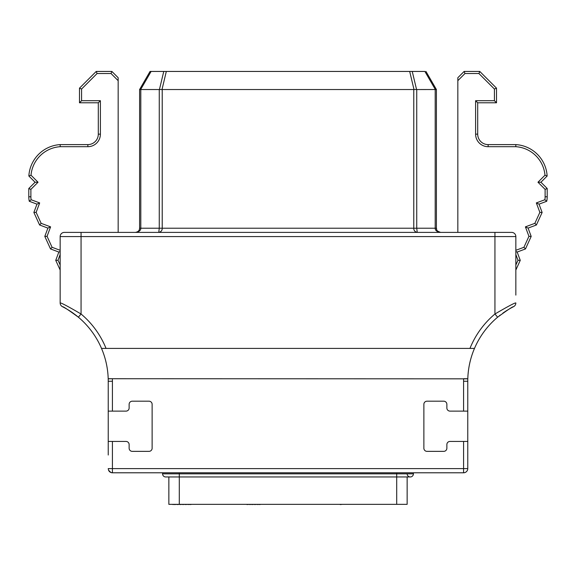 <?xml version="1.0" encoding="UTF-8"?>
<svg xmlns="http://www.w3.org/2000/svg" width="576" height="576" viewBox="0 0 576 576"><rect width="100%" height="100%" fill="white"/><g stroke="black" fill="none" stroke-linecap="round" stroke-linejoin="round"><path stroke-width="0.86" d="M425.959 71.446L436.406 89.532L435.348 89.532L424.901 71.446L409.68 71.446L412.243 71.446L416.57 89.532L139.594 89.532L139.586 228.218L140.81 228.218L140.81 89.546M140.652 89.532L151.099 71.446L150.041 71.446L412.243 71.446M139.514 229.01A4.183 4.183 0 0 1 137.455 231.862M135.432 232.394A4.183 4.183 0 0 1 135.403 232.394C138.226 231.854 139.622 230.458 139.586 228.218L139.45 229.291M60.156 295.106L60.156 302.947A4.183 4.183 0 0 0 62.446 306.677A83.614 83.614 0 0 1 66.881 309.096M66.96 309.146A83.614 83.614 0 0 1 68.35 309.982M68.717 310.205A83.614 83.614 0 0 1 73.152 313.157L75.694 315.043A83.614 83.614 0 0 1 76.694 315.828M515.844 295.106L515.844 236.578A4.183 4.183 0 0 0 511.668 232.394L64.332 232.394A4.183 4.183 -90 0 0 60.156 236.578L60.156 302.947C60.941 302.63 67.91 306.317 81.058 313.999A87.797 87.797 0 0 1 106.042 348.408L101.513 348.408A83.614 83.614 0 0 1 108.194 378.72L467.806 378.835M101.225 347.738L101.513 348.408A83.614 83.614 0 0 1 108.23 381.247L108.23 455.018M60.156 302.947A4.183 4.183 -169.3 0 0 62.446 306.677C63.058 306.382 68.371 309.895 78.372 317.196L76.666 315.806M464.508 472.68L465.386 472.378M466.186 471.881L466.848 471.218M467.77 411.12L450 411.12A3.132 3.132 0 0 1 446.868 407.988L446.868 404.323A3.132 3.132 0 0 0 443.729 401.191L427.003 401.191A3.132 3.132 0 0 0 423.871 404.323L423.871 448.222A3.132 3.132 0 0 0 427.003 451.361L443.729 451.361A3.132 3.132 0 0 0 446.868 448.222L446.868 444.564A3.132 3.132 0 0 1 450 441.432L463.586 441.432L463.586 468.605L467.77 468.605A4.183 4.183 0 0 1 463.586 472.788L463.586 468.605L112.414 468.605L112.414 472.788L110.88 472.493A4.183 4.183 0 0 0 112.414 472.788L463.586 472.788A4.183 4.183 0 0 0 467.77 468.605L467.77 381.247A83.614 83.614 0 0 1 474.487 348.408L474.775 347.738M109.814 471.881A4.183 4.183 0 0 0 110.614 472.378M110.88 472.493L108.569 470.246L108.23 468.605L112.414 468.605L112.414 441.432L108.23 441.432M108.194 378.835L112.378 378.72A87.797 87.797 0 0 1 112.414 381.247L112.414 411.12L126 411.12A3.132 3.132 0 0 0 129.132 407.988L129.132 404.323A3.132 3.132 0 0 1 132.271 401.191L148.997 401.191A3.132 3.132 0 0 1 152.129 404.323L152.129 448.222A3.132 3.132 0 0 1 148.997 451.361L132.271 451.361A3.132 3.132 0 0 1 129.132 448.222L129.132 444.564A3.132 3.132 0 0 0 126 441.432L112.414 441.432M112.414 411.12L108.23 411.12M108.223 379.958L108.23 380.563M467.77 380.563L467.777 379.958M477.878 341.381L478.13 340.927M474.97 347.292L475.243 346.694M475.61 345.895L475.898 345.276M463.586 411.12L463.586 381.247A87.797 87.797 0 0 1 463.622 378.72L467.806 378.72A83.614 83.614 0 0 1 497.628 317.196C507.629 309.895 512.942 306.382 513.554 306.677A83.614 83.614 0 0 0 509.119 309.096M515.844 250.301L523.93 247.291L528.934 236.326L525.406 226.865L534.859 223.337L539.87 212.371L536.335 202.918L544.882 199.728A18.814 18.814 0 0 0 545.112 196.798L545.112 189.367L537.97 182.232L544.99 175.212A31.356 31.356 0 0 0 515.779 146.693L488.146 146.693A12.542 12.542 0 0 1 475.603 134.15L475.603 100.706L494.417 100.706L494.417 89.028L478.922 73.534L464.976 73.534L457.841 80.669L457.841 232.394L440.597 232.394C437.774 231.854 436.378 230.458 436.414 228.218L436.414 228.226M437.738 231.271A4.183 4.183 0 0 1 437.206 230.666M515.844 302.947A4.183 4.183 0 0 1 513.554 306.677A4.183 4.183 0 0 0 515.844 302.947C515.059 302.63 508.09 306.317 494.942 313.999L497.628 317.196A83.614 83.614 0 0 0 474.487 348.408L469.958 348.408A87.797 87.797 0 0 1 494.942 313.999L494.942 236.578L515.844 236.578A4.183 4.183 0 0 0 511.668 232.394M509.04 309.146A83.614 83.614 0 0 0 507.658 309.974M507.283 310.205A83.614 83.614 0 0 0 502.848 313.157M500.306 315.043A83.614 83.614 0 0 0 499.334 315.806M515.844 270.022L520.258 260.352L515.844 270.022M515.844 264.989L517.997 260.273L520.258 260.352L517.162 252.043L525.47 248.947L531.194 236.405L528.091 228.096L536.4 224.993L542.131 212.45L539.028 204.142L546.718 201.276A20.902 20.902 0 0 0 547.2 196.798L547.2 188.503L540.929 182.232L547.142 176.018A33.444 33.444 0 0 0 515.844 144.605L488.146 144.605A10.454 10.454 0 0 1 477.698 134.15L477.698 102.794L496.512 102.794L496.512 88.164L479.786 71.446L464.112 71.446L457.841 77.717L464.112 71.446L479.786 71.446L478.922 73.534M515.844 251.446L517.162 252.043L515.844 251.446M523.93 247.291L525.47 248.947L531.194 236.405L528.934 236.326M528.091 228.096L525.406 226.865L528.091 228.096L531.194 236.405M534.859 223.337L536.4 224.993M539.87 212.371L542.131 212.45M536.335 202.918L539.028 204.142L536.335 202.918M544.882 199.728L546.718 201.276M545.112 189.367L547.2 188.503L540.929 182.232L537.97 182.232L540.929 182.232L547.142 176.018L544.99 175.212M515.779 146.693L515.844 144.605M477.698 102.794L475.603 100.706L477.698 102.794L496.512 102.794L494.417 100.706M494.417 89.028L496.512 88.164M464.976 73.534L464.112 71.446M457.841 80.669L457.841 77.717M436.414 228.218L436.414 228.218C437.22 229.651 434.88 230.256 440.597 232.394C436.946 231.854 435.146 230.458 435.19 228.218L436.414 228.218L436.414 89.546M435.19 89.546L435.19 228.218L413.777 228.218C413.748 230.458 414.9 231.854 417.24 232.394L416.736 228.218L416.736 89.546L435.348 89.532M135.403 232.394C139.054 231.854 140.854 230.458 140.81 228.218L162.223 228.218L162.223 89.546M139.594 89.532L150.041 71.446M159.264 89.546L159.264 228.218L158.76 232.394C161.093 231.854 162.252 230.458 162.223 228.218L413.777 228.218L413.777 89.546M106.042 348.408L469.958 348.408M100.102 345.276L100.39 345.895M100.757 346.694L101.03 347.292M97.87 340.927L98.122 341.381M78.372 317.196A83.614 83.614 0 0 1 101.513 348.408A83.614 83.614 0 0 0 78.372 317.196L81.058 313.999L81.058 236.578L494.942 236.578L494.942 232.394M463.586 441.432L467.77 441.432M162.583 472.788L162.583 473.832A3.132 3.132 0 0 0 165.715 476.964A3.132 3.132 0 0 1 162.583 473.832L413.417 473.832A3.132 3.132 0 0 1 410.285 476.964A3.132 3.132 0 0 1 407.146 473.832A3.132 3.132 0 0 0 410.285 476.964A3.132 3.132 0 0 0 413.417 473.832A3.132 3.132 0 0 1 410.285 476.964L396.698 476.964L396.698 504.346L168.854 504.346L168.854 476.964M413.417 472.788L413.417 473.832M407.146 476.964L407.146 504.346L396.698 504.346M171.778 504.346L172.865 504.346M174.499 504.346L172.865 504.554M177.221 504.346L174.499 504.554M179.942 504.346L177.221 504.554M182.664 504.346L179.942 504.554M185.386 504.346L182.664 504.554M188.107 504.346L185.386 504.554M189.742 504.346L188.107 504.554M190.829 504.346L189.742 504.554M191.376 504.346L190.829 504.554M340.207 504.346L320.609 504.346M342.382 504.346L340.207 504.554M246.953 504.346L240.97 504.346M249.674 504.346L246.953 504.554M251.856 504.346L249.674 504.554M254.578 504.346L251.856 504.554M257.299 504.346L254.578 504.554M258.934 504.346L257.299 504.554M260.021 504.346L258.934 504.554M260.568 504.346L260.021 504.554M118.159 232.394L118.159 80.669L111.024 73.534L111.888 71.446L96.214 71.446L79.488 88.164L79.488 102.794L98.302 102.794L98.302 134.15A10.454 10.454 0 0 1 87.854 144.605L60.156 144.605A33.444 33.444 0 0 0 28.858 176.018L35.071 182.232L28.8 188.503L28.8 196.798A20.902 20.902 0 0 0 29.282 201.276L36.972 204.142L33.869 212.45L39.6 224.993L47.909 228.096L44.806 236.405L50.53 248.947L58.838 252.043L55.742 260.352L60.156 270.022L55.742 260.352L58.838 252.043L50.53 248.947L52.07 247.291L60.156 250.301M111.024 73.534L97.078 73.534L96.214 71.446L111.888 71.446L118.159 77.717L118.159 80.669M97.078 73.534L81.583 89.028L79.488 88.164L96.214 71.446M81.583 89.028L81.583 100.706L79.488 102.794L98.302 102.794L100.397 100.706L98.302 102.794M81.583 100.706L100.397 100.706L100.397 134.15A12.542 12.542 0 0 1 87.854 146.693L60.221 146.693L60.156 144.605M60.221 146.693A31.356 31.356 0 0 0 31.01 175.212L28.858 176.018L35.071 182.232L38.03 182.232L35.071 182.232L28.8 188.503L30.888 189.367L30.888 196.798A18.814 18.814 0 0 0 31.118 199.728L29.282 201.276L36.972 204.142L39.665 202.918L36.972 204.142L33.869 212.45L36.13 212.371L41.141 223.337L39.6 224.993L33.869 212.45M41.141 223.337L50.594 226.865L47.909 228.096L44.806 236.405L47.066 236.326L52.07 247.291M60.156 251.446L58.838 252.043L60.156 251.446M60.156 254.506L58.003 260.273L55.742 260.352M47.066 236.326L50.594 226.865L47.909 228.096M112.414 381.247L108.23 381.247M517.997 260.273L515.844 254.506M545.112 196.798L547.2 196.798M488.146 146.693L488.146 144.605M475.603 134.15L477.698 134.15M163.757 71.446L159.43 89.532M166.32 71.446L161.993 89.532M409.68 71.446L414.007 89.532M81.058 232.394L81.058 236.578L60.156 236.578A4.183 4.183 -90 0 1 64.332 232.394M463.586 472.788A4.183 4.183 0 0 0 467.77 468.605M463.586 381.247L467.77 381.247M179.302 472.788L179.302 504.346M396.698 472.788L396.698 476.964L165.715 476.964A3.132 3.132 0 0 1 162.583 473.832M58.003 260.273L60.156 264.989M31.118 199.728L39.665 202.918L36.13 212.371M31.01 175.212L38.03 182.232L30.888 189.367M100.397 134.15L98.302 134.15M87.854 146.693L87.854 144.605M30.888 196.798L28.8 196.798M108.569 470.246A4.183 4.183 0 0 0 109.505 471.607"/></g></svg>
